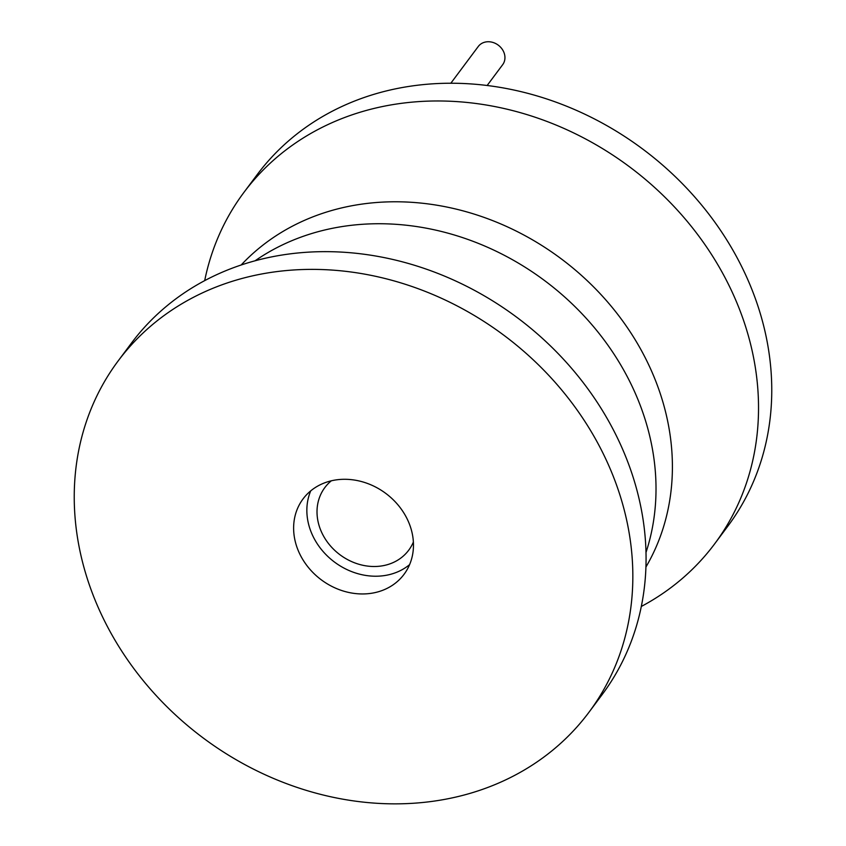 <?xml version="1.0" encoding="UTF-8"?>
<svg xmlns="http://www.w3.org/2000/svg" width="846" height="846" viewBox="0 0 846 846"><rect width="100%" height="100%" fill="white"/><g stroke="black" fill="none" stroke-linecap="round" stroke-linejoin="round"><path stroke-width="1.27" d="M204.69 280.629A293.731 251.294 36.7 0 1 243.828 192.528L257.057 174.805A293.731 251.294 36.7 0 1 374.556 94.139A293.731 251.294 36.7 0 1 702.582 206.234A293.731 251.294 36.7 0 1 727.856 526.149L714.627 543.883A293.731 251.294 36.7 0 1 641.31 606.466M243.828 192.528A293.731 251.294 36.7 0 1 361.327 111.873A293.731 251.294 36.7 0 1 689.353 223.968A293.731 251.294 36.7 0 1 714.627 543.883M588.943 712.29L602.172 694.566A293.731 251.294 -143.3 0 0 599.56 405.953A293.731 251.294 -143.3 0 0 408.798 263.592A293.731 251.294 -143.3 0 0 248.872 262.556A293.731 251.294 -143.3 0 0 131.373 343.212L118.144 360.946A293.731 251.294 -143.3 0 0 143.418 680.861A293.731 251.294 -143.3 0 0 471.444 792.956A293.731 251.294 -143.3 0 0 588.943 712.29A293.731 251.294 -143.3 0 0 563.658 392.375A293.731 251.294 -143.3 0 0 235.643 280.28A293.731 251.294 -143.3 0 0 118.144 360.946M328.248 481.628A63.016 53.911 -143.3 0 0 303.037 498.929A63.016 53.911 -143.3 0 0 308.462 567.56A63.016 53.911 -143.3 0 0 378.839 591.618A63.016 53.911 -143.3 0 0 404.05 574.307A63.016 53.911 -143.3 0 0 398.625 505.675A63.016 53.911 -143.3 0 0 328.248 481.628M310.725 490.87A63.016 53.911 -143.3 0 0 326.006 554.648A63.016 53.911 -143.3 0 0 392.068 573.884A63.016 53.911 -143.3 0 0 409.591 564.642M413.377 542.032A52.336 44.775 36.7 0 1 408.713 550.196A52.336 44.775 36.7 0 1 387.775 564.568A52.336 44.775 36.7 0 1 329.337 544.591A52.336 44.775 36.7 0 1 324.832 487.592A52.336 44.775 36.7 0 1 331.325 480.803M450.844 83.225L478.276 46.477A15.217 13.018 36.7 0 1 484.367 42.3A15.217 13.018 36.7 0 1 501.361 48.106A15.217 13.018 36.7 0 1 502.672 64.687L487.148 85.488M241.163 264.999A253.673 217.02 36.7 0 1 329.369 211.193A253.673 217.02 36.7 0 1 604.89 298.892A253.673 217.02 36.7 0 1 645.91 567.063M645.984 552.501A253.673 217.02 -143.3 0 0 572.425 304.158A253.673 217.02 -143.3 0 0 312.988 233.147A253.673 217.02 -143.3 0 0 255.101 260.78M601.495 409.03L599.56 405.953"/></g></svg>
